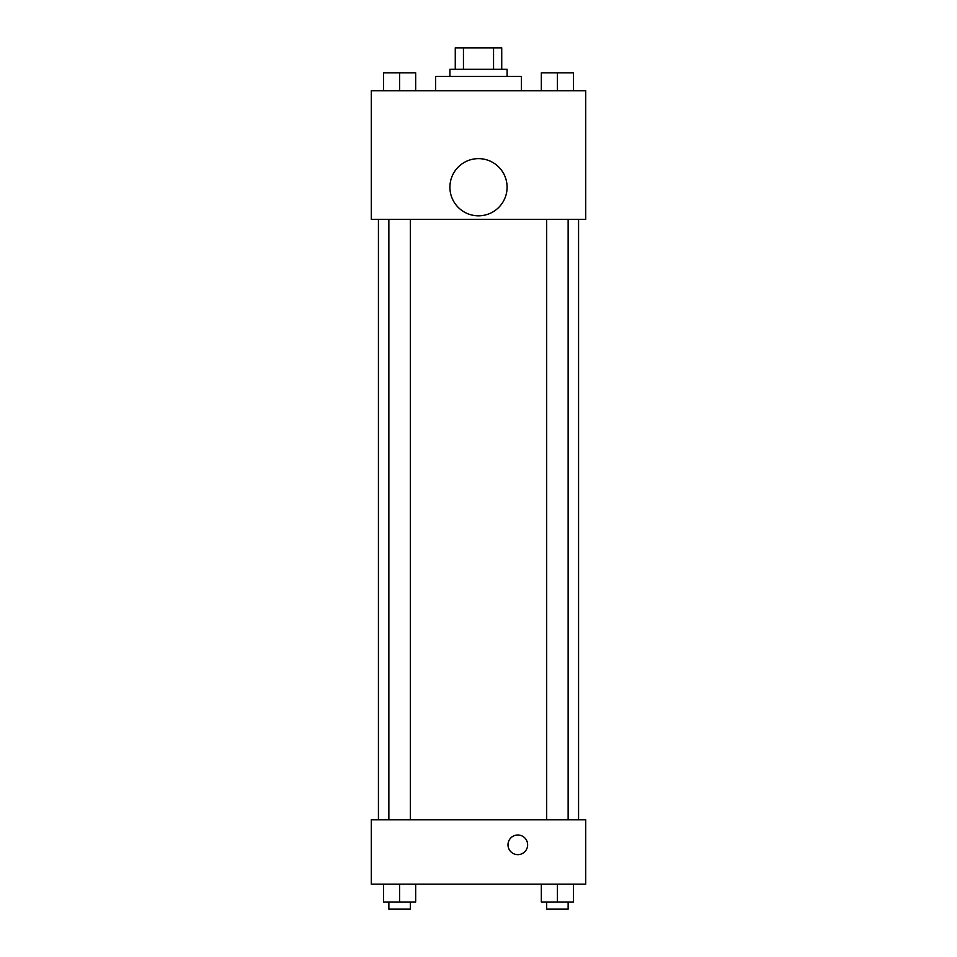 <?xml version="1.0" encoding="UTF-8"?>
<svg xmlns="http://www.w3.org/2000/svg" width="957" height="957" viewBox="0 0 957 957"><rect width="100%" height="100%" fill="white"/><g stroke="black" fill="none" stroke-linecap="round" stroke-linejoin="round"><path stroke-width="1.44" d="M463.451 69.299L463.451 47.85L455.269 47.85L455.269 69.299L455.269 47.85M463.451 47.85L501.731 47.85L501.731 69.299M493.549 69.299L493.549 47.85M449.91 76.44L449.91 69.299L507.09 69.299L507.09 76.44M521.386 90.736L521.386 76.44L435.614 76.44L435.614 90.736M371.28 90.736L585.72 90.736L585.72 219.392L371.28 219.392L371.28 90.736M478.5 215.815A28.59 28.59 0 0 1 453.738 172.93A28.59 28.59 0 0 1 503.262 172.93A28.59 28.59 0 0 1 478.5 215.815M371.28 819.802L585.72 819.802L585.72 884.136L371.28 884.136L371.28 819.802M517.809 854.649A9.833 9.833 0 0 1 509.303 839.911A9.833 9.833 0 0 1 526.326 839.911A9.833 9.833 0 0 1 517.809 854.649M541.327 884.136L541.327 901.996L573.494 901.996L573.494 884.136L573.494 901.996M557.417 901.996L557.417 884.136M568.135 901.996L568.135 909.15L546.686 909.15L546.686 901.996M383.506 884.136L383.506 901.996L415.673 901.996L415.673 884.136L415.673 901.996M399.583 901.996L399.583 884.136M410.314 901.996L410.314 909.15L388.865 909.15L388.865 901.996M541.327 90.736L541.327 72.864L573.494 72.864L573.494 90.736L573.494 72.864M557.417 90.736L557.417 72.864M568.135 72.864L546.686 72.864M383.506 90.736L383.506 72.864L415.673 72.864L415.673 90.736L415.673 72.864M399.583 90.736L399.583 72.864M410.314 72.864L388.865 72.864M578.566 819.802L578.566 219.392M378.434 819.802L378.434 219.392M546.686 219.392L546.686 819.802M568.135 219.392L568.135 819.802M410.314 819.802L410.314 219.392M388.865 819.802L388.865 219.392"/></g></svg>
